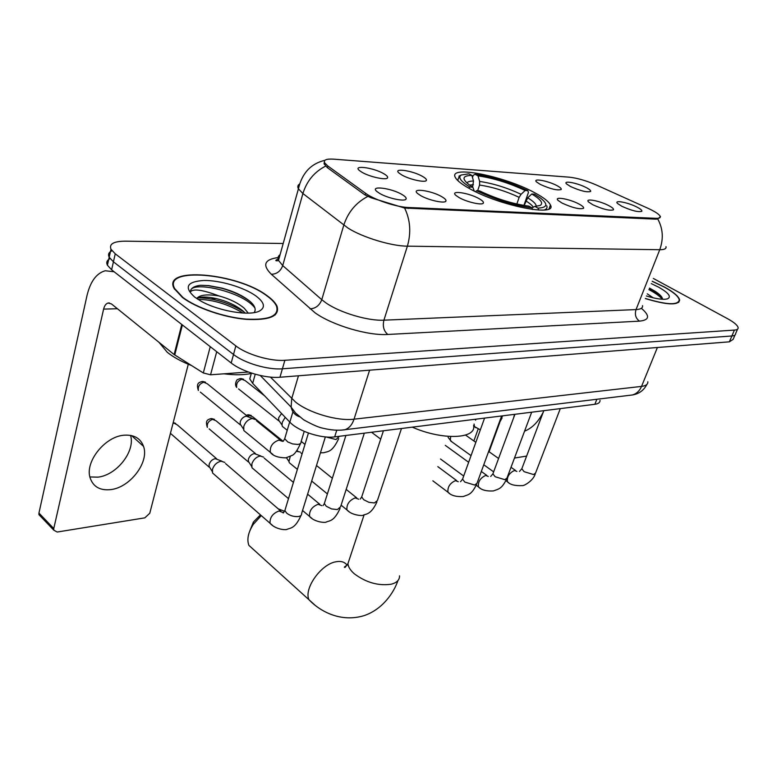 <?xml version="1.0" encoding="UTF-8"?>
<svg xmlns="http://www.w3.org/2000/svg" width="777" height="777" viewBox="0 0 777 777"><rect width="100%" height="100%" fill="white"/><g stroke="black" fill="none" stroke-linecap="round" stroke-linejoin="round"><path stroke-width="1.17" d="M534.459 192.609C504.331 176.029 448.028 164.792 455.312 177.418C456.895 180.497 461.645 184.246 469.58 188.646C499.805 205.895 557.964 217.23 550.407 204.953C548.776 201.525 543.463 197.407 534.459 192.609M540.316 184.431L536.645 182.012C532.06 177.914 547.843 180.72 556.847 185.557C560.149 187.306 561.606 188.617 561.227 189.481C557.468 190.686 550.495 189.005 540.316 184.431M401.806 174.951L399.087 173.106C392.434 167.667 412.47 170.542 422.445 176.369C425.417 178.05 426.728 179.38 426.388 180.351C425.777 183.032 409.508 179.487 401.806 174.951M361.907 172.222L359.489 170.581C352.156 164.734 373.582 167.589 383.809 173.727C386.674 175.379 387.937 176.709 387.616 177.7C387.053 180.623 369.745 176.971 361.907 172.222M570.473 186.49L566.637 183.984C562.431 180.147 577.398 182.925 586.169 187.568C589.539 189.316 591.025 190.618 590.646 191.453C587.062 192.55 580.341 190.899 570.473 186.49M592.754 204.72L588.665 202.03C584.197 197.931 599.494 200.68 608.682 205.575C612.325 207.488 613.917 208.896 613.471 209.819C609.77 210.985 602.865 209.285 592.754 204.72M562.092 203.088L558.187 200.495C553.302 196.095 569.454 198.863 578.904 203.982C582.478 205.895 584.042 207.323 583.585 208.275C579.7 209.567 572.532 207.828 562.092 203.088M459.09 197.581L455.924 195.425C449.407 189.957 468.764 192.725 479.03 198.64C482.362 200.524 483.809 201.981 483.381 203.03C482.585 205.623 466.958 202.137 459.09 197.581M420.532 195.522L417.676 193.57C410.46 187.675 431.148 190.404 441.705 196.649C444.93 198.504 446.328 199.971 445.92 201.049C445.163 203.885 428.554 200.291 420.532 195.522M379.516 193.327L377.02 191.608C369.017 185.256 391.19 187.937 402.039 194.532C405.147 196.358 406.507 197.824 406.118 198.931C405.4 202.039 387.694 198.339 379.516 193.327M621.823 206.274L617.569 203.496C613.48 199.679 628.001 202.399 636.946 207.09C640.636 208.994 642.249 210.392 641.802 211.286C638.286 212.344 631.623 210.674 621.823 206.274M647.921 208.265L651.213 209.839C656.526 212.548 659.547 214.763 660.256 216.482C660.654 217.822 659.236 218.444 656.002 218.327L408.508 207.498C396.581 207.168 374.145 199.757 365.627 193.337L327.962 166.093L324.699 162.908C323.29 159.945 326.321 158.693 333.77 159.168L569.502 177.195C577.418 178.079 586.548 180.75 596.882 185.227L647.921 208.265M600.038 400.359C600.135 402.486 598.416 403.787 594.881 404.283L334.673 436.878C321.474 438.85 297.989 431.138 289.85 422.144L252.671 383.362L249.776 378.885L251.253 373.601M549.854 206.517L550.718 206.643M645.347 298.562C667.142 305.118 678.574 305.594 679.642 300.019C678.836 296.503 673.785 292.181 664.5 287.053L652.233 281.235M267.006 295.629C237.548 273.067 161.645 266.113 174.135 288.5L182.43 297.455C196.105 307.896 224.038 317.502 246.192 319.347C269.629 320.512 279.914 316.152 277.049 306.274C275.514 302.855 272.164 299.31 267.006 295.629M660.479 216.54L657.76 218.988L655.924 219.153L404.623 208.051L370.988 197.737L364.792 194.804L327.166 167.502L324.067 163.772L324.592 160.645M110.111 258.644C106.944 260.208 106.051 262.393 107.411 265.2L111.616 269.813L231.196 362.995L233.518 354.477C244.337 363.121 268.133 370.075 282.41 368.793L731.885 335.975C734.479 335.761 735.722 334.955 735.634 333.576C735.722 334.955 734.479 335.761 731.885 335.975L282.41 368.793C268.133 370.075 244.337 363.121 233.518 354.477L113.432 261.83L233.518 354.477L235.849 345.901C246.717 354.497 270.581 361.49 284.868 360.295L734.411 330.089C737.004 329.885 738.247 329.108 738.14 327.739C737.664 325.349 734.178 322.348 727.66 318.755L653.34 278.448M111.995 250.738C108.741 252.272 107.809 254.438 109.198 257.255L113.432 261.83L109.198 257.255L110.994 249.262L115.249 253.807L235.849 345.901M283.197 243.492L125.388 241.171C113.704 241.258 108.916 243.959 110.994 249.262M275.145 314.986L274.971 314.5M231.196 362.995C241.968 371.697 265.705 378.613 279.963 377.243L729.36 341.831L733.129 339.384L734.993 335.052M645.386 298.465C666.919 304.934 678.214 305.4 679.263 299.883C678.467 296.406 673.474 292.133 664.286 287.063L652.204 281.323M647.231 293.832L653.311 297.853M646.377 295.969C656.4 298.98 663.451 299.932 667.55 298.824C671.629 296.795 668.657 292.91 658.634 287.179L651.291 283.615M662.626 299.271C662.402 297.028 659.828 294.318 654.885 291.161L649.504 288.102M648.902 289.636C655.069 292.812 659.566 296.027 662.383 299.262M649.349 288.51L655.642 292.142L661.47 296.639M524.572 431.157C532.196 428.137 538.432 421.775 543.288 412.072M478.176 428.972L473.863 440.967M514.491 458.041L526.621 456.08M514.568 414.345L513.636 417.773M489.073 451.738L499.737 422.562M182.896 297.445C196.426 307.779 224.067 317.278 245.988 319.104C269.182 320.26 279.361 315.938 276.525 306.167C275.009 302.787 271.697 299.271 266.589 295.639C237.441 273.3 162.315 266.424 174.67 288.578L182.896 297.445M158.916 342.259L167.298 352.311C173.417 357.216 181.488 361.626 191.53 365.54M223.941 373.815C235.237 375.233 244.609 375.048 252.059 373.271M254.196 312.577C256.313 309.363 254.866 305.594 249.844 301.262C242.88 295.658 233.547 291.268 221.853 288.092L208.605 285.596L200.592 285.266C193.978 286.13 190.618 288.286 190.501 291.725C193.502 288.471 202.982 289.879 218.949 295.93C207.08 294.007 199.66 294.872 196.698 298.533M218.949 295.93C229.196 298.679 237.587 302.729 244.114 308.1L248.271 313.131M196.97 298.718C199.155 296.863 204.157 296.532 211.966 297.737L215.783 298.485C226.835 301.068 236.004 305.312 243.269 311.208L245.231 313.131M255.798 295.872C243.949 287.344 220.182 280.264 203.992 280.468C186.742 281.604 183.683 287.179 194.794 297.193L200.485 300.854C218.104 311.13 250.039 316.433 259.654 310.936C265.695 307.352 264.413 302.331 255.798 295.872M190.598 290.724C191.948 280.351 243.891 292.074 254.963 308.1M197.98 299.368C212.927 299.572 227.933 304.128 242.987 313.044M200.592 285.266L208.411 285.654L221.678 288.257C232.857 291.365 242.269 295.716 249.912 301.311M198.572 297.805C213.889 298.115 229.05 302.826 244.075 311.946M249.767 531.021L253.428 522.018L260.45 514.869M261.276 515.598L253.399 524.252C248.193 532.362 246.688 539.393 248.873 545.347L254.866 550.767M472.61 187.072L473.494 181.022L471.882 175.417C462.198 175.631 461.46 178.875 469.667 185.14L472.853 187.218L469.891 187.034L468.686 188.151M472.484 177.506L473.203 175.34L475.068 174.271C492.22 176.748 509.819 182.206 527.865 190.656L525.155 190.491C509.052 182.983 493.346 178.108 478.03 175.864L479.642 181.439L479.555 185.062L477.651 190.763M516.831 204.03L519.153 197.329L521.095 194.289L525.155 190.491M412.286 427.156C442.637 440.549 476.767 439.005 473.591 425.407M459.469 175.884L457.779 180.041L458.537 181.264M527.865 190.656L528.428 192.473L523.902 205.429M475.505 191.696L476.573 190.705C495.677 199.786 514.141 205.497 531.983 207.838L532.468 209.489M471.882 175.417L468.91 173.825L461.295 174.99C457.74 177.243 460.606 181.255 469.891 187.034M476.573 190.705L479.545 190.88C496.493 198.893 512.907 203.962 528.778 206.109L531.983 207.838M478.03 175.864L475.068 174.271M472.853 187.218L474.232 191.064M543.9 210.062C546.629 209.246 547.571 207.818 546.726 205.779M538.626 210.081L538.053 208.129C547.6 207.576 548.339 204.166 540.268 197.902L534.479 194.163L531.769 193.997L527.7 197.824L524.145 205.468M538.053 208.129L534.858 206.41L540.054 205.497C543.696 203.331 540.928 199.495 531.769 193.997M532.002 207.906L534.858 206.41M284.557 511.256L278.215 508.818M452.088 441.996L450.301 440.151L450.679 436.548M291.53 464.568L289.287 462.723L288.966 461.489L290.239 456.468M296.474 451.301L300.301 452.049M254.361 469.784L251.923 467.715L251.894 463.801C253.487 459.557 256.225 456.973 260.101 456.05L263.529 457.07M209.139 428.885L248.417 461.994L248.387 459.168C249.534 456.109 251.495 454.254 254.293 453.603L260.887 456.002M215.18 475.281L212.529 472.96L212.51 469.182C214.102 464.831 216.938 462.169 221.018 461.217L224.806 462.383M170.425 433.343L209.139 467.123L209.12 464.393C210.256 461.256 212.296 459.353 215.239 458.673L221.892 461.159M284.877 428.399L282.381 426.418L282.022 425.038L282.323 422.154L285.227 417.327M238.558 388.908L278.72 420.804L278.661 417.725L281.575 413.519M246.552 432.789L243.823 430.545L243.764 426.408C245.386 421.998 248.203 419.366 252.204 418.521L255.672 419.599M200.379 392.123L240.258 424.834L240.21 421.843C241.365 418.667 243.395 416.783 246.28 416.181L252.768 418.492M130.555 435.382C135.538 451.194 116.705 475.271 97.824 477.156L89.879 476.942M110.761 489.607C130.147 487.529 149.407 462.111 143.541 446.387C140.55 438.257 134.032 434.528 123.999 435.217C105.041 436.451 84.829 461.703 90.064 477.69C93.094 486.761 99.99 490.734 110.761 489.607M216.715 351.709L210.557 374.796L248.387 372.018M114.122 271.765L105.254 270.755C96.474 273.222 90.394 281.478 87.005 295.542L38.947 513.063L53.768 528.545L103.613 309.11C104.468 305.662 105.963 303.632 108.1 303.02L111.49 303.953L174.135 354.555L181.76 324.465M40.695 516.472L38.928 514.627L38.947 513.063M53.768 528.545L53.739 530.118L57.187 532.031L144.843 517.851L149.776 513.247L188.287 364.248M210.557 374.796L203.312 372.96L174.135 354.555M327.962 166.093L327.486 167.745M365.627 193.337L365.122 195.037M408.508 207.498L408.187 208.498M656.002 218.327L655.681 219.133M596.853 399.281L594.881 404.283M255.235 374.223L252.671 383.362M292.939 411.761L289.85 422.144M336.762 430.215L334.673 436.878M641.375 308.304C650.174 315.812 649.543 320.095 639.5 321.144L387.781 334.46C383.77 331.041 382.478 326.282 383.916 320.173L636.042 309.586C640.724 309.333 642.89 308.022 642.53 305.652M387.781 334.46C368.084 335.868 332.342 325.272 315.093 312.84L271.348 274.271C262.102 265.025 264.335 259.45 278.049 257.566M367.783 196.445C356.031 202.564 348.038 212.14 343.784 225.175L321.775 299.689L325.903 302.865C339.792 312.665 368.143 321.105 383.916 320.173L407.381 246.163C391.53 246.173 362.538 237.383 348.096 228.147L302.904 193.531L298.417 188.811C297.358 186.801 297.717 185.227 299.495 184.091M404.623 208.051C410.343 219.949 411.266 232.653 407.381 246.163L659.751 249.708C663.675 238.84 663.014 228.603 657.76 218.988M325.631 166.103C314.364 171.892 306.779 181.031 302.904 193.531L282.721 265.588L321.775 299.689C319.502 305.526 315.569 308.576 309.965 308.828M665.986 246.63C666.491 248.698 664.413 249.728 659.751 249.708L636.042 309.586C634.556 314.549 635.712 318.405 639.5 321.144M284.868 360.295L279.963 377.243M734.411 330.089L729.36 341.831M115.249 253.807L111.616 269.813M280.099 254.652C278.03 256.089 277.496 258.003 278.496 260.392L282.721 265.588C280.614 271.222 276.826 274.126 271.348 274.271M270.435 377.107L295.746 402.224C309.353 413.092 337.849 421.348 354.04 419.182L641.549 386.402C645.891 385.848 647.989 384.304 647.843 381.769M657.4 347.504L641.549 386.402C639.588 390.928 636.538 393.784 632.391 394.978L629.273 395.357M298.465 375.786L291.705 398.679L291.142 407.119C292.181 412.014 294.998 415.239 299.582 416.802M260.256 375.485L291.142 407.119L295.542 412.995L303.525 419.716C312.636 424.805 319.269 427.671 323.426 428.312C331.002 430.176 338.102 430.672 344.735 429.788C349.019 428.399 352.117 424.864 354.04 419.182L369.599 370.182M646.891 384.392C643.851 390.355 639.024 393.881 632.391 394.978L341.142 430.157M399.553 575.844C399.611 579.933 396.862 582.711 391.317 584.187C378.516 586.081 366.2 582.633 354.37 573.834C350.388 570.357 348.251 566.967 347.931 563.665L349.621 558.585M314.753 604.943L308.945 599.718C303.681 588.713 320.969 564.287 335.771 561.81C340.928 560.79 344.677 561.907 347.018 565.132M473.416 184.664L469.599 185.101M519.153 197.329C505.642 191.045 492.443 186.956 479.555 185.062M473.494 181.022C469.842 181.06 467.647 181.721 466.928 182.983M521.095 194.289C506.934 187.713 493.123 183.43 479.642 181.439M536.169 206.342C536.373 204.196 533.546 201.35 527.7 197.824M533.304 207.216C532.235 205.39 529.71 203.273 525.747 200.874M560.295 408.615L535.567 473.038L533.556 474.553L524.116 471.678L521.814 468.774L522.144 467.909M508.789 482.77L507.4 481.75C506.847 476.787 509.207 473.028 514.481 470.464L516.89 471.425M531.682 412.198L507.002 478.01L504.846 479.681L495.163 476.738L492.909 473.834L493.269 472.863M479.933 487.995L478.409 486.868C477.855 481.789 480.283 477.972 485.693 475.417L488.277 476.456M501.621 415.967L477.029 483.226L474.698 485.062L464.753 482.051L462.568 479.156L462.956 478.078M449.64 493.482L447.979 492.229C447.435 487.033 449.941 483.158 455.477 480.623L458.265 481.73M246.231 415.287L247.805 414.811L252.778 416.802L283.11 441.268M401.476 428.506L377.428 500.466L374.475 502.942L368.9 502.311L363.685 499.698L361.703 496.921L362.199 495.415M349.106 511.693L346.94 509.916C346.484 504.38 349.232 500.369 355.186 497.882L358.673 499.222M247.659 416.287L250.009 415.404M213.034 419.221C208.702 420.658 206.808 423.368 207.342 427.36C204.934 419.784 208.207 419.658 210.829 418.609L216.045 420.784L255.516 453.642M364.316 433.168L340.569 506.818L337.364 509.566L331.556 508.925L326.243 506.235L324.349 503.535L324.893 501.835M311.936 518.424L309.557 516.423C309.149 510.771 311.995 506.721 318.104 504.273L321.863 505.681M173.184 422.669L177.418 425L216.579 458.721M325.359 436.907L301.612 513.519C301.816 515.151 300.65 516.171 298.125 516.569C293.881 516.841 290.064 515.695 286.664 513.141L284.868 510.538L285.45 508.634M272.669 525.534L270.056 523.28C269.726 517.521 272.678 513.432 278.924 511.013L282.983 512.49M172.97 423.504L174.135 423.242M502.874 415.812L500.66 418.589M476.029 427.797L474.485 426.699L474.077 424.048M475.456 420.192L476.126 419.162M242.337 379.108C237.947 380.545 236.082 383.323 236.723 387.451C233.858 384.304 237.306 378.817 237.607 379.584L240.19 378.545L245.182 380.613L264.724 395.94M339.413 436.285L335.994 439.549L326.175 436.975M204.205 382.09C199.718 383.488 197.785 386.276 198.378 390.472C195.843 382.847 199.33 382.439 202.069 381.497L207.304 383.78L247.387 416.219M304.215 431.361L301.049 441.841C301.272 443.298 300.136 444.162 297.649 444.434L292.628 443.92L287.713 441.919L284.712 438.733L285.188 437.13M273.038 454.574L270.347 452.36C269.755 446.445 272.61 442.356 278.904 440.103L282.556 441.365M103.613 309.11L117.405 308.731M182.372 324.941L174.757 354.992M203.312 372.96L210.256 346.668M324.699 162.908L324.31 164.258M251.292 373.455L249.776 378.885M405.332 199.611L406.118 198.931M445.24 201.631L445.92 201.049M482.799 203.525L483.381 203.03M386.907 178.331L387.616 177.7M425.767 180.895L426.388 180.351M549.018 208.848L550.407 204.953M324.922 160.295C310.887 163.607 302.049 173.116 298.417 188.811L278.496 260.392C278.195 261.091 272.368 261.169 278.953 258.76M737.519 329.195L735.634 333.576M678.651 302.428L679.642 300.019M107.411 265.2L109.198 257.255M654.885 291.161L655.642 292.142M174.514 289.209L174.67 288.578M211.966 297.737C211.966 298.892 213.238 299.145 215.783 298.485M397.941 580.574C393.92 592.453 382.77 609.323 364.092 615.637C341.346 622.513 320.872 612.14 308.945 599.718L248.873 545.347M253.428 522.018L253.399 524.252M461.295 174.99L458.974 176.126M364.073 514.937L347.931 563.665L345.192 567.327C343.609 567.618 344.269 566.87 347.183 565.093M535.246 473.873C533.43 480.594 523.863 486.217 522.086 485.606C514.947 485.946 510.042 484.663 507.4 481.75L505.905 480.681M519.434 471.474L521.814 468.774L543.822 410.674M493.638 471.862L483.77 464.772M471.047 455.623L450.621 440.938M515.491 470.444L511.023 467.288M498.591 458.479L488.646 451.437M475.825 442.356L465.549 435.081M448.106 437.334L450.301 440.151M506.662 478.953C501.631 489.131 498.717 488.908 493.395 490.938C486.295 491.336 481.293 489.976 478.409 486.868L476.243 485.275M490.695 476.466L492.909 473.834L514.928 414.296M463.684 476.048L440.51 458.993M486.781 475.407L481.332 471.454M468.648 462.276L445.289 445.357M476.651 484.265C471.348 495.046 468.628 494.376 463.286 496.532C456.089 496.94 450.981 495.512 447.979 492.229L432.857 480.827M460.538 481.701L462.568 479.156L484.566 418.104M371.561 432.255L380.691 439.122M456.653 480.604L437.83 466.637M251.292 415.51L248.533 414.753M376.952 501.932C371.066 514.568 366.433 513.84 363.267 515.132C363.063 516.064 351.767 515.52 346.94 509.916L341.103 505.147M360.266 499.087L361.703 496.921L383.43 430.769M327.399 493.919L311.674 481.05M297.387 469.357L289.287 462.723M296.911 450.718L297.902 451.116M356.711 497.872L346.183 489.403M332.352 478.273L316.492 465.51M302.078 453.914L300.961 453.01M286.47 457.75L288.966 461.489M214.433 419.347L211.558 418.55M340.054 508.469C334.013 521.513 329.827 520.512 326.253 522.008C325.961 522.989 314.539 522.348 309.557 516.423L302.544 510.499M323.154 505.526L324.349 503.535L345.901 435.47M288.49 498.63L251.923 467.715M319.765 504.263L307.605 494.162M293.424 482.391L264.219 458.129M248.184 461.014L251.602 466.365M175.68 423.378L173.213 422.571M301.049 515.365C295.182 528.593 290.685 527.845 287.14 529.283C286.053 530.293 275.485 529.555 270.056 523.28L212.529 472.96M283.887 512.334L283.158 513.014L284.868 510.538L308.43 433.032M280.759 511.013L225.515 463.548M208.926 466.054L212.238 471.484M498.669 424.038L502.068 418.007M480.332 429.827L473.659 426.126M243.551 379.225L240.987 378.506M320.425 452.826L324.058 452.68C327.292 451.34 332.051 452.972 338.694 438.607M304.972 444.405L301.185 441.385M287.228 430.264L282.381 426.418M278.448 419.803L282.022 425.038M205.536 382.216L202.855 381.458M243.823 430.545L270.347 452.36C272.912 455.866 278.069 457.702 285.839 457.857L292.016 455.448C294.425 454.594 297.28 450.582 300.582 443.405M289.685 421.969L284.712 438.733L283.294 441.249M280.419 440.132L256.449 420.775M239.996 423.737L243.473 429.04M131.566 435.586L143.541 446.387M108.1 303.02L109.479 302.981M53.739 530.118L38.928 514.627"/></g></svg>
